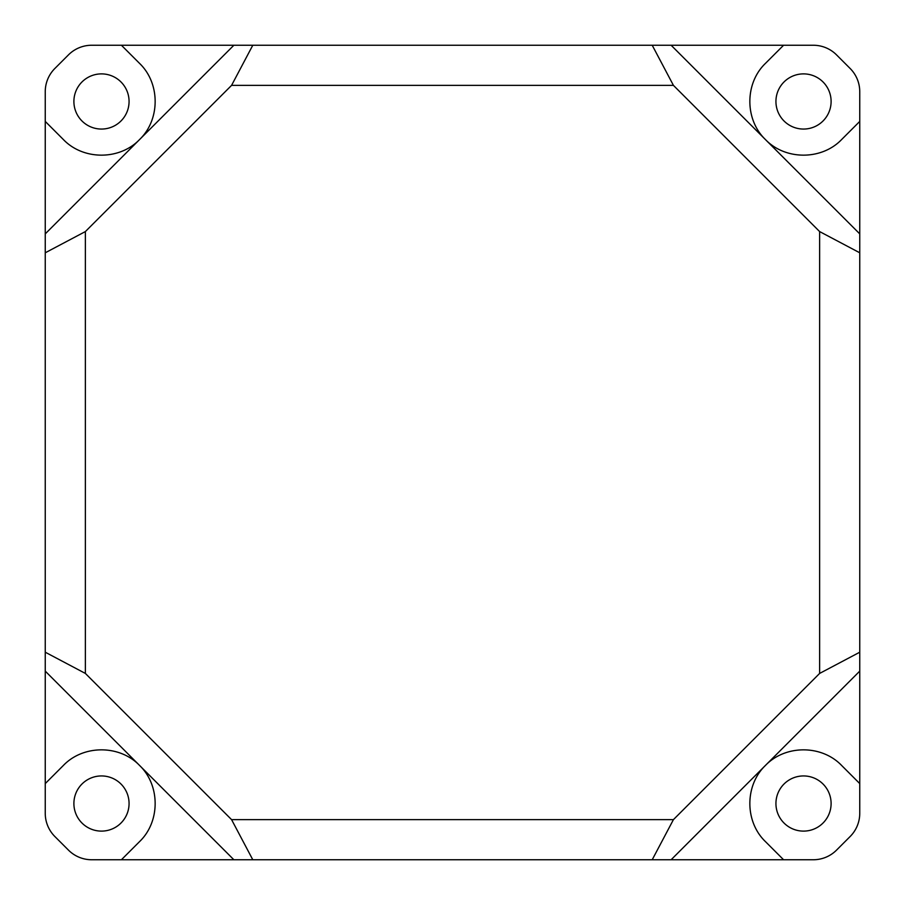 <?xml version="1.0" encoding="UTF-8"?>
<svg xmlns="http://www.w3.org/2000/svg" width="905" height="905" viewBox="0 0 905 905"><rect width="100%" height="100%" fill="white"/><g stroke="black" fill="none" stroke-linecap="round" stroke-linejoin="round"><path stroke-width="1.36" d="M859.75 783.583L859.75 813.301A32.84 32.84 0 0 1 850.134 836.525L836.525 850.134A32.84 32.84 0 0 1 813.301 859.75L783.583 859.75L765.438 841.605C744.657 821.683 744.657 785.37 765.438 765.438C785.37 744.657 821.683 744.657 841.605 765.438L859.75 783.583L859.75 652.211L819.636 673.422L673.422 819.636L652.211 859.75L783.583 859.75M233.875 859.75L91.699 859.75A32.84 32.84 0 0 1 68.475 850.134L54.866 836.525A32.84 32.84 0 0 1 45.25 813.301L45.25 671.125L233.875 859.75L652.211 859.75M45.25 121.417L45.25 91.699A32.84 32.84 0 0 1 54.866 68.475L68.475 54.866A32.84 32.84 0 0 1 91.699 45.25L121.417 45.25L139.562 63.395C160.343 83.317 160.343 119.63 139.562 139.562C119.63 160.343 83.317 160.343 63.395 139.562L45.25 121.417L45.25 671.125M45.25 252.789L85.364 231.578L231.578 85.364L673.422 85.364L819.636 231.578L859.75 252.789L859.75 233.875L671.125 45.25L121.417 45.25M671.125 45.25L813.301 45.25A32.84 32.84 0 0 1 836.525 54.866L850.134 68.475A32.84 32.84 0 0 1 859.75 91.699L859.75 233.875M671.125 859.75L859.75 671.125M673.422 819.636L231.578 819.636L85.364 673.422L45.25 652.211M252.789 859.75L231.578 819.636M231.578 85.364L252.789 45.25M233.875 45.25L45.25 233.875M652.211 45.25L673.422 85.364M819.636 231.578L819.636 673.422M85.364 673.422L85.364 231.578M859.75 652.211L859.75 252.789M783.583 45.25L765.438 63.395C744.657 83.317 744.657 119.63 765.438 139.562C785.37 160.343 821.683 160.343 841.605 139.562L859.75 121.417M775.936 101.473A27.591 27.591 0 0 0 817.317 125.365A27.591 27.591 0 0 0 817.317 77.581A27.591 27.591 0 0 0 775.936 101.473M73.893 101.473A27.591 27.591 0 0 0 115.274 125.365A27.591 27.591 0 0 0 115.274 77.581A27.591 27.591 0 0 0 73.893 101.473M121.417 859.75L139.562 841.605C160.343 821.683 160.343 785.37 139.562 765.438C119.63 744.657 83.317 744.657 63.395 765.438L45.25 783.583M73.893 803.527A27.591 27.591 0 0 0 115.274 827.419A27.591 27.591 0 0 0 115.274 779.635A27.591 27.591 0 0 0 73.893 803.527M775.936 803.527A27.591 27.591 0 0 0 817.317 827.419A27.591 27.591 0 0 0 817.317 779.635A27.591 27.591 0 0 0 775.936 803.527"/></g></svg>
